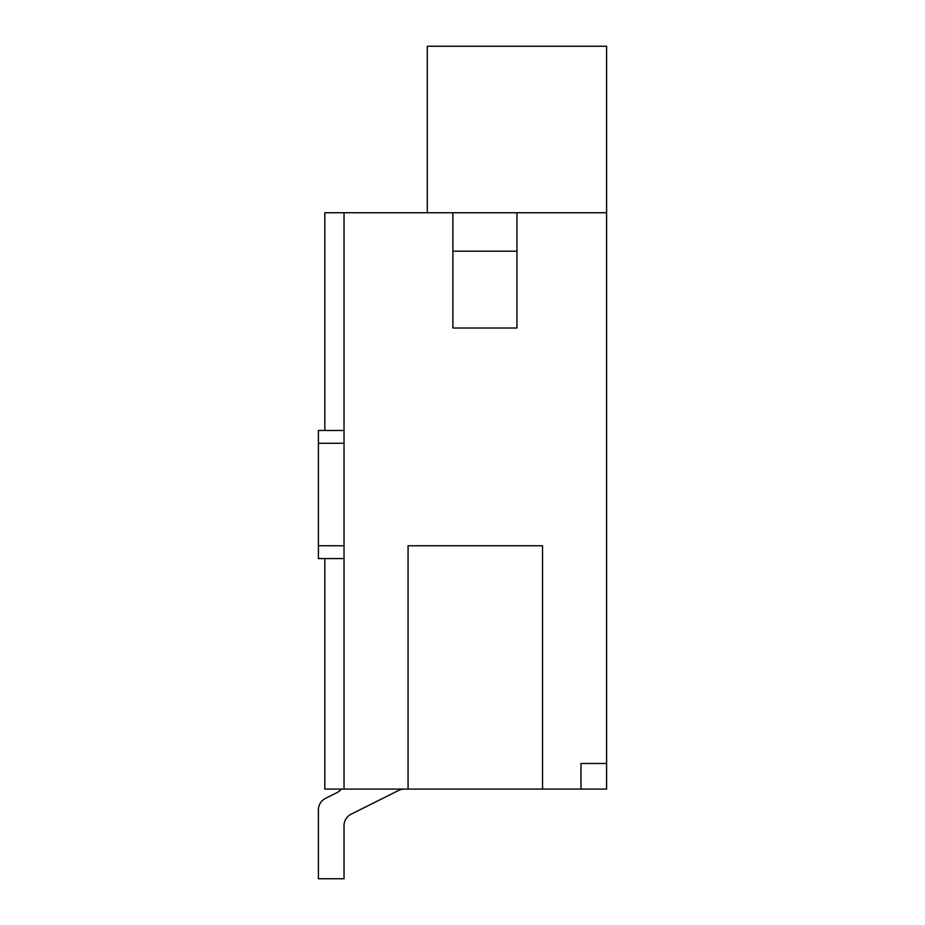 <?xml version="1.0" encoding="UTF-8"?>
<svg xmlns="http://www.w3.org/2000/svg" width="925" height="925" viewBox="0 0 925 925"><rect width="100%" height="100%" fill="white"/><g stroke="black" fill="none" stroke-linecap="round" stroke-linejoin="round"><path stroke-width="1.39" d="M318.408 558.561L318.408 545.75L344.031 545.75L344.031 558.561L318.408 558.561M318.408 443.283L344.031 443.283L344.031 430.483L318.408 430.483L318.408 545.75M398.606 790.447A12.811 12.811 0 0 1 404.329 789.094A12.811 12.811 0 0 0 398.606 790.447A12.811 12.811 0 0 1 404.329 789.094A12.811 12.811 0 0 0 398.606 790.447A12.811 12.811 0 0 1 404.329 789.094A12.811 12.811 0 0 0 398.606 790.447A12.811 12.811 0 0 1 404.329 789.094A12.811 12.811 0 0 0 398.606 790.447A12.811 12.811 0 0 1 404.329 789.094A12.811 12.811 0 0 0 398.606 790.447A12.811 12.811 0 0 1 404.329 789.094A12.811 12.811 0 0 0 398.606 790.447A12.811 12.811 0 0 1 404.329 789.094A12.811 12.811 0 0 0 398.606 790.447L351.107 814.197A12.811 12.811 0 0 0 344.031 825.655L344.031 878.75L318.408 878.75L318.408 809.814A12.811 12.811 0 0 1 325.496 798.368L336.954 792.632A12.811 12.811 0 0 0 341.29 789.094M344.031 789.094L344.031 212.75L452.892 212.75L452.892 328.017L516.936 328.017L516.936 212.75L606.592 212.75L606.592 789.094L324.814 789.094L324.814 558.561M318.408 878.75L318.408 809.814M344.031 825.655A12.811 12.811 0 0 1 351.107 814.197A12.811 12.811 0 0 0 344.031 825.655A12.811 12.811 0 0 1 351.107 814.197A12.811 12.811 0 0 0 344.031 825.655A12.811 12.811 0 0 1 351.107 814.197A12.811 12.811 0 0 0 344.031 825.655A12.811 12.811 0 0 1 351.107 814.197A12.811 12.811 0 0 0 344.031 825.655A12.811 12.811 0 0 1 351.107 814.197A12.811 12.811 0 0 0 344.031 825.655A12.811 12.811 0 0 1 351.107 814.197A12.811 12.811 0 0 0 344.031 825.655A12.811 12.811 0 0 1 351.107 814.197M344.031 212.75L324.814 212.75L324.814 430.483M606.592 763.483L580.969 763.483L580.969 789.094M542.547 789.094L542.547 545.75L408.064 545.75L408.064 789.094M427.281 46.25L427.281 212.75L606.592 212.75L606.592 46.25L427.281 46.25M516.936 251.172L452.892 251.172"/></g></svg>

